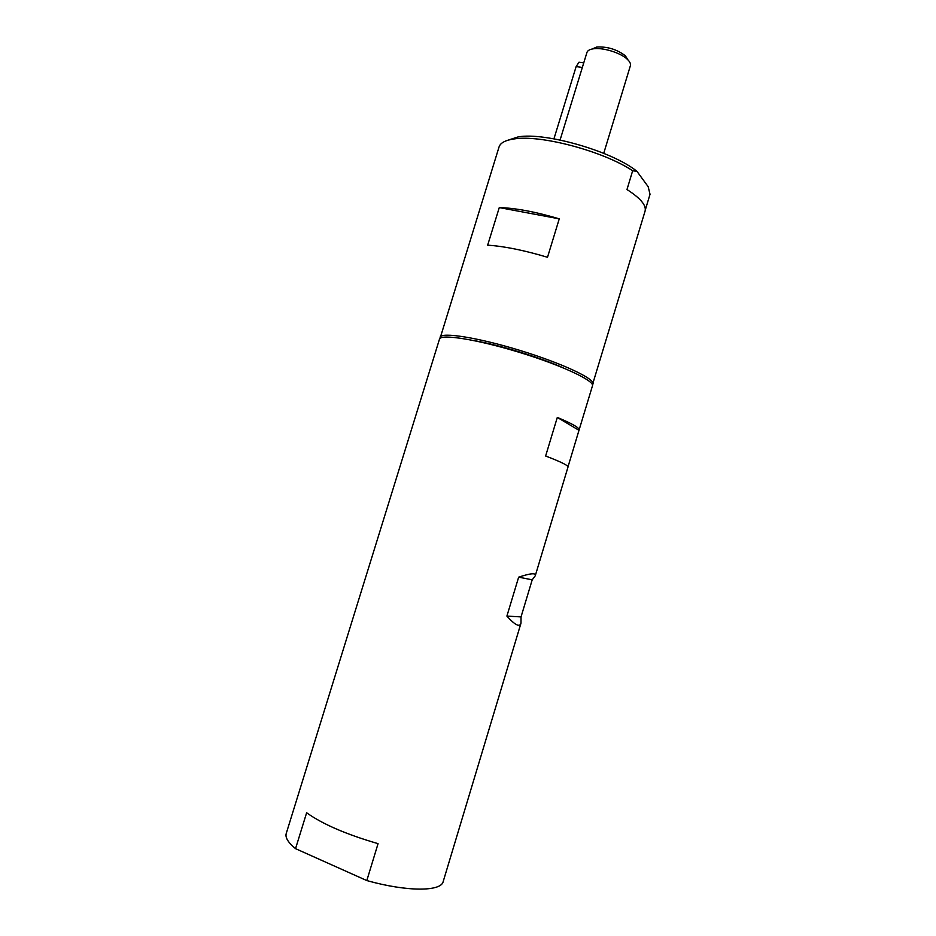 <?xml version="1.0" encoding="UTF-8"?>
<svg xmlns="http://www.w3.org/2000/svg" width="936" height="936" viewBox="0 0 936 936"><rect width="100%" height="100%" fill="white"/><g stroke="black" fill="none" stroke-linecap="round" stroke-linejoin="round"><path stroke-width="1.4" d="M499.274 207.581L559.26 218.837C535.603 211.817 515.619 208.061 499.274 207.581L487.656 245.185C503.872 246.191 523.821 250.216 547.513 257.271L559.26 218.837M592.429 384.836L645.056 211.185C646.612 205.499 640.587 198.292 626.98 189.54L632.654 170.773L636.971 171.37L648.157 186.662L650.029 194.279L645.302 209.956M632.654 170.773C603.626 151.281 540.505 134.468 514.121 138.938C505.417 140.189 500.409 142.845 499.075 146.882L440.072 338.305M636.971 171.37C612.94 151.55 545.618 132.034 518.263 136.867L507.031 140.505M380.028 530.934L439.499 339.101C440.54 333.684 477.149 339.417 519.281 352.334C561.424 365.18 594.805 380.847 592.453 385.866L578.986 430.326L557.306 417.421C572.352 423.704 579.63 427.904 579.15 430.045M506.902 616.087L521.036 616.906L520.989 623.189C519.679 627.459 514.987 625.084 506.902 616.087L518.661 577.161C530.63 573.195 536.164 572.727 535.263 575.769L568.012 467.017C568.304 465.508 560.851 461.834 545.63 456.007L557.306 417.421M578.986 430.326L568.023 466.76M379.993 531.063L366.865 573.405M518.661 577.161L532.21 579.817L521.036 616.906M535.263 575.769L532.21 579.817M520.954 623.294L443.196 881.537C441.301 891.669 407.183 891.903 366.807 880.565L295.542 848.659C288.171 842.587 285.059 837.556 286.217 833.543L366.889 573.3M295.542 848.659L306.634 812.776C322.581 824.148 346.39 834.444 378.062 843.652L366.807 880.565M593.003 384.029C595.378 378.951 562.021 363.238 519.878 350.392C477.746 337.475 441.125 331.8 440.06 337.264M563.226 367.86C540.259 357.47 498.607 344.752 473.768 340.54M580.109 62.361L578.998 62.221L576.131 66.596L553.936 138.832M627.927 59.857L625.353 55.786C616.906 49.374 607.359 46.461 596.723 47.034L592.254 48.988M560.079 140.014L586.942 52.451C587.562 50.638 589.575 49.432 593.003 48.859C602.304 47.116 620.743 52.755 627.436 59.389C629.928 61.776 630.911 63.882 630.384 65.731L603.732 153.328M582.344 67.427L576.131 66.596M518.263 136.867L514.121 138.938M578.998 62.221L583.76 62.841M596.723 47.034L593.003 48.859M625.353 55.786L627.436 59.389"/></g></svg>
